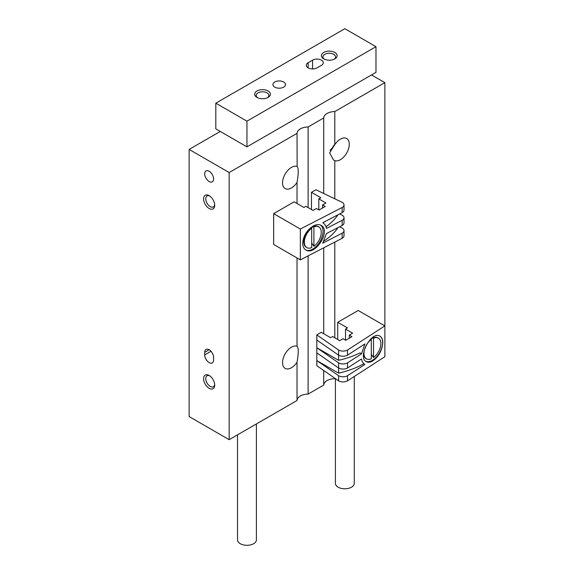 <?xml version="1.0" encoding="UTF-8"?>
<svg xmlns="http://www.w3.org/2000/svg" width="574" height="574" viewBox="0 0 574 574"><rect width="100%" height="100%" fill="white"/><g stroke="black" fill="none" stroke-linecap="round" stroke-linejoin="round"><path stroke-width="0.86" d="M334.807 378.209L334.807 378.682A11.322 6.536 0 0 0 323.729 385.082L323.729 370.51M334.807 198.805L334.807 160.648L333.494 159.967L329.605 152.799L334.807 144.648L334.807 111.55A11.322 6.536 0 0 0 323.729 117.943L323.729 193.495M323.729 247.81L323.729 333.731M334.807 242.099L334.807 337.821M308.109 207.587L308.109 126.962A11.322 6.536 0 0 0 297.031 133.355L297.138 166.438M297.031 182.453A12.585 7.268 120 0 1 285.156 188.573A12.585 7.268 120 0 1 283.226 178.492A12.585 7.268 120 0 1 291.449 167.407A12.585 7.268 120 0 1 297.031 166.453C298.645 167.759 298.645 173.09 297.031 182.453L297.031 203.505M308.109 255.868L308.109 394.094A11.322 6.536 0 0 0 297.031 400.494L297.031 362.259A12.585 7.268 -60 0 1 285.156 368.379A12.585 7.268 -60 0 1 283.226 358.298A12.585 7.268 -60 0 1 291.449 347.205A12.585 7.268 -60 0 1 297.031 346.258L297.138 346.244M297.031 257.963L297.031 346.258C298.645 347.557 298.645 352.888 297.031 362.259M334.807 160.648A12.585 7.268 120 0 0 347.005 152.469A12.585 7.268 120 0 0 346.682 138.528A12.585 7.268 120 0 0 340.389 139.152A12.585 7.268 120 0 0 334.807 144.648M334.807 378.682L335.173 378.467M334.807 111.55L384.874 82.642L384.874 356.712L347.507 380.856A6.292 3.631 0 0 1 338.61 380.856L316.805 365.703L316.805 360.565L338.61 375.719A6.292 3.631 0 0 0 347.507 375.719L364.892 364.483L363.607 363.744L364.72 364.39M384.874 82.642L371.529 74.936M220.265 131.446L189.126 149.427L189.126 416.559L229.162 439.677L297.031 400.494M209.144 388.304A7.864 4.542 -120 0 0 214.705 385.089A7.864 4.542 -120 0 0 209.144 375.461A7.864 4.542 -120 0 0 203.583 378.668A7.864 4.542 -120 0 0 209.144 388.304M209.144 208.498A7.864 4.542 -120 0 0 214.705 205.291A7.864 4.542 -120 0 0 209.144 195.655A7.864 4.542 -120 0 0 203.583 198.869A7.864 4.542 -120 0 0 209.144 208.498M204.696 354.911A6.292 3.631 -120 0 0 207.444 361.24A6.292 3.631 -120 0 0 212.287 362.926A6.292 3.631 -120 0 0 213.593 360.049L213.593 357.48A6.292 3.631 -120 0 0 210.845 351.152A6.292 3.631 -120 0 0 205.994 349.466A6.292 3.631 -120 0 0 204.696 352.343L204.696 354.911L210.974 351.288M209.144 181.528A6.292 3.631 -120 0 0 212.287 181.843A6.292 3.631 -120 0 0 212.287 174.575A6.292 3.631 -120 0 0 205.994 170.944A6.292 3.631 -120 0 0 205.033 175.988A6.292 3.631 -120 0 0 209.144 181.528M189.126 149.427L229.162 172.537L229.162 439.677M229.162 172.537L297.031 133.355M308.109 394.094L323.729 385.082M308.109 126.962L323.729 117.943M330.086 150.302A12.585 7.268 120 0 0 334.097 145.043M209.718 196.021A6.336 3.659 -120 0 0 207.063 195.971A6.336 3.659 -120 0 0 206.088 201.043A6.336 3.659 -120 0 0 210.228 206.626A6.336 3.659 -120 0 0 213.392 206.941A6.336 3.659 -120 0 0 214.676 204.617M209.718 375.826A6.336 3.659 -120 0 0 207.063 375.769A6.336 3.659 -120 0 0 206.088 380.849A6.336 3.659 -120 0 0 210.228 386.424A6.336 3.659 -120 0 0 213.392 386.74A6.336 3.659 -120 0 0 214.676 384.415M354.273 376.479L354.273 483.344A9.435 5.446 180 0 1 344.838 488.79A9.435 5.446 180 0 1 335.395 483.344L335.395 378.625M246.956 121.171L375.977 46.681L344.838 28.7L215.817 103.191L246.956 121.171L246.956 146.858L375.977 72.367L375.977 46.681M246.956 146.858L215.817 128.877L215.817 103.191M321.476 65.3A6.292 3.631 0 0 0 323.32 62.731A6.292 3.631 0 0 0 319.438 59.38A6.292 3.631 0 0 0 312.579 60.162L308.13 62.731A6.292 3.631 0 0 0 306.286 65.3A6.292 3.631 0 0 0 310.175 68.658A6.292 3.631 0 0 0 317.027 67.868L321.476 65.3M274.767 87.133A6.292 3.631 0 0 0 281.619 87.922A6.292 3.631 0 0 0 285.508 84.565A6.292 3.631 0 0 0 279.215 80.934A6.292 3.631 0 0 0 272.923 84.565A6.292 3.631 0 0 0 274.767 87.133M334.829 52.456A7.864 4.542 180 0 1 334.829 58.878A7.864 4.542 180 0 1 323.7 58.878A7.864 4.542 180 0 1 323.707 52.456A7.864 4.542 180 0 1 334.829 52.456M268.094 90.986A7.864 4.542 180 0 1 268.094 97.408A7.864 4.542 180 0 1 256.973 97.408A7.864 4.542 180 0 1 256.973 90.986A7.864 4.542 180 0 1 268.094 90.986M257.568 97.724A6.336 3.659 180 0 1 256.198 95.449A6.336 3.659 180 0 1 260.108 92.07A6.336 3.659 180 0 1 267.01 92.866A6.336 3.659 180 0 1 268.862 95.449A6.336 3.659 180 0 1 267.491 97.724M324.303 59.194A6.336 3.659 180 0 1 322.932 56.919A6.336 3.659 180 0 1 326.843 53.54A6.336 3.659 180 0 1 333.745 54.336A6.336 3.659 180 0 1 335.596 56.919A6.336 3.659 180 0 1 334.226 59.194M256.399 423.949L256.399 539.854A9.435 5.446 180 0 1 246.956 545.3A9.435 5.446 180 0 1 237.521 539.854L237.521 434.848M316.805 334.879L338.61 350.032A6.292 3.631 0 0 0 347.507 350.032L384.874 325.889L358.183 310.477L337.72 322.294L347.507 327.941L345.505 329.096L352.623 333.207L349.286 335.137L351.955 336.673L345.727 340.274L343.058 338.732L339.722 340.655L332.604 336.543L330.602 337.706L321.253 332.31L316.805 334.879L316.805 340.016L338.61 355.17A6.292 3.631 0 0 0 347.507 355.17L364.892 343.934L361.548 353.799L359.998 352.902A75.503 43.588 0 0 1 338.61 360.307L316.805 347.722L338.61 362.876A6.292 3.631 0 0 0 347.507 362.876L361.548 353.799M316.805 340.016L316.805 352.859L338.61 368.013A6.292 3.631 0 0 0 347.507 368.013L361.548 358.937C362.007 361.577 363.091 363.414 364.806 364.44M338.61 350.032L338.61 360.307M338.61 362.876L338.61 373.15A75.503 43.588 0 0 0 363.694 363.801M338.61 373.15L316.805 360.565L316.805 352.859M338.61 375.719L338.61 380.856M347.507 375.719L347.507 380.856M347.507 362.876L347.507 368.013M382.779 342.656C382.191 350.197 378.976 356.21 373.122 360.709C370.467 362.366 368.192 362.689 366.291 361.663C357.186 357.215 371.507 330.445 379.945 336.127C381.789 337.268 382.736 339.442 382.779 342.656M347.507 350.032L347.507 355.17M337.72 322.294L337.72 339.499M345.505 329.096L345.505 340.145M349.286 335.137L349.286 338.215M379.801 336.048A14.472 8.352 -60 0 1 381.832 347.693A14.472 8.352 -60 0 1 372.418 360.307A14.472 8.352 -60 0 1 365.774 361.311M371.306 354.266L373.531 357.523A11.954 6.902 120 0 0 380.426 346.997A11.954 6.902 120 0 0 378.395 338.136A11.954 6.902 120 0 0 373.531 338.172L373 337.864L370.861 339.126A8.933 5.159 120 0 0 370.782 339.155A11.954 6.902 120 0 0 369.871 339.865M363.493 354.18A11.954 6.902 120 0 0 365.911 358.535L366.442 358.843A11.954 6.902 120 0 0 371.306 358.807L371.306 339.456A11.954 6.902 120 0 0 364.411 349.982A11.954 6.902 120 0 0 366.442 358.843M370.273 339.442L371.306 339.456M378.395 338.136L377.864 337.828A11.954 6.902 120 0 0 373 337.864M373.531 357.523L373.531 338.172M339.586 226.787L342.169 228.022A6.292 3.631 180 0 1 344.013 230.59A6.292 3.631 180 0 1 342.169 233.159L322.71 243.197L326.448 233.561L342.169 225.453L342.169 220.316L326.448 228.423C325.939 225.754 324.726 223.846 322.81 222.705L342.169 212.61L342.169 207.472L300.346 229.048L273.654 213.636L294.118 201.826L303.904 207.472L305.906 206.317L313.024 210.428L316.36 208.498L319.029 210.041L325.264 206.446L322.588 204.904L325.932 202.981L318.807 198.869L320.809 197.714L311.467 192.319L315.915 189.75L342.169 202.335A6.292 3.631 180 0 1 344.013 204.904A6.292 3.631 180 0 1 342.169 207.472M337.72 227.749L337.72 228.022A75.503 43.588 180 0 1 323.973 240.987M339.586 213.944L342.169 215.178A6.292 3.631 180 0 1 344.013 217.747L344.013 222.884A6.292 3.631 180 0 1 342.169 225.453M344.013 217.747A6.292 3.631 180 0 1 342.169 220.316M337.72 214.906L337.72 215.178A75.503 43.588 180 0 1 326.01 226.752M344.013 204.904L344.013 210.041A6.292 3.631 180 0 1 342.169 212.61M302.699 243.247C303.352 235.749 306.954 229.952 313.504 225.855C316.468 224.384 319.015 224.219 321.146 225.374C331.334 230.447 315.305 256.234 305.863 249.97C303.797 248.707 302.742 246.468 302.699 243.247M344.013 230.59L344.013 235.727A6.292 3.631 180 0 1 342.169 238.296L300.346 259.871L300.346 229.048M342.169 238.296L342.169 233.159M300.346 259.871L273.654 244.459L273.654 213.636M322.588 207.989L322.588 204.904M318.807 209.912L318.807 198.869M311.467 209.532L311.467 192.319M320.557 225.08A14.472 8.352 -60 0 1 319.84 241.79A14.472 8.352 -60 0 1 305.712 249.884M310.835 227.598A7.548 4.362 -60 0 1 311.445 227.785M303.818 240.764A7.548 4.362 -60 0 1 303.094 239.882M309.02 229.191L311.158 227.928A11.954 6.902 120 0 0 303.818 241.841A11.954 6.902 120 0 0 306.294 247.315L306.825 247.624A11.954 6.902 120 0 0 311.689 247.588L311.689 228.237A11.954 6.902 120 0 0 304.801 238.762A11.954 6.902 120 0 0 306.825 247.624M311.689 243.046L313.913 246.303A11.954 6.902 120 0 0 320.809 235.778A11.954 6.902 120 0 0 318.778 226.917L318.247 226.608A11.954 6.902 120 0 0 313.382 226.644L311.244 227.907A8.933 5.159 120 0 0 311.173 227.935M311.101 227.964A8.933 5.159 120 0 0 310.132 228.43A8.933 5.159 120 0 0 309.207 229.048M303.818 237.428L303.818 241.841M311.158 227.928L311.689 228.237M313.382 226.644L313.913 226.952A11.954 6.902 120 0 1 318.778 226.917M313.913 246.303L313.913 226.952M209.144 349.774L204.696 352.343M312.579 68.937L312.579 60.162M308.13 67.868L308.13 62.731M309.408 228.854L310.132 228.43"/></g></svg>
